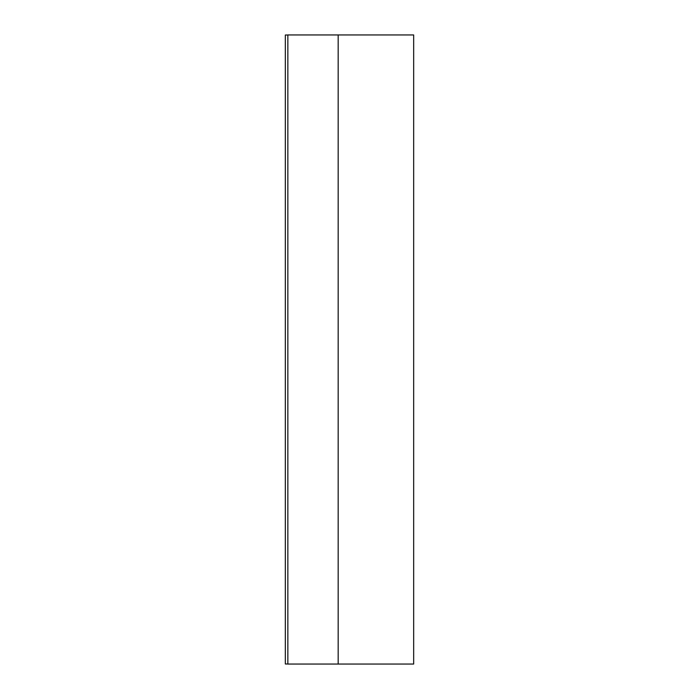 <?xml version="1.0" encoding="UTF-8"?>
<svg xmlns="http://www.w3.org/2000/svg" width="699" height="699" viewBox="0 0 699 699"><rect width="100%" height="100%" fill="white"/><g stroke="black" fill="none" stroke-linecap="round" stroke-linejoin="round"><path stroke-width="1.05" d="M338.176 34.95L287.848 34.95L287.848 664.05L413.668 664.05L413.668 34.95L338.176 34.95L338.176 664.05M287.848 663.989L285.332 663.989L285.332 35.011L287.848 35.011"/></g></svg>
